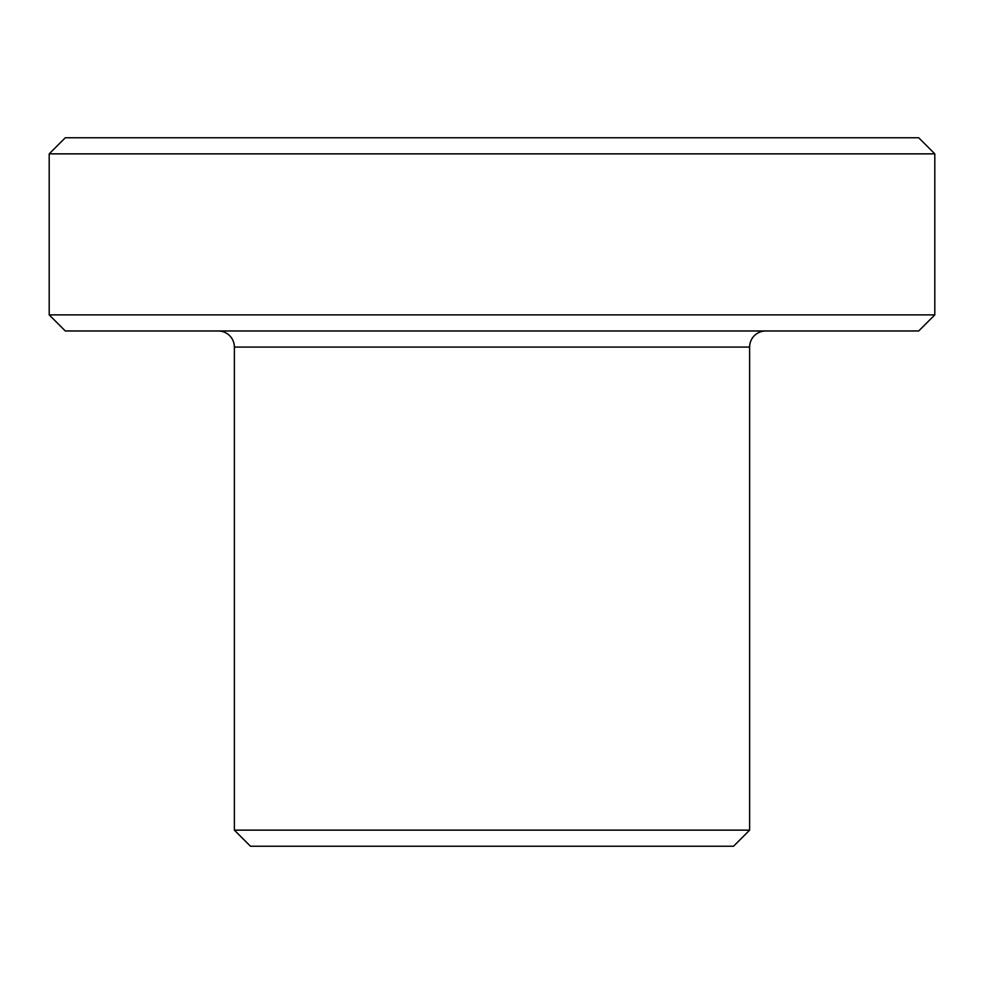 <?xml version="1.0" encoding="UTF-8"?>
<svg xmlns="http://www.w3.org/2000/svg" width="984" height="984" viewBox="0 0 984 984"><rect width="100%" height="100%" fill="white"/><g stroke="black" fill="none" stroke-linecap="round" stroke-linejoin="round"><path stroke-width="1.48" d="M749.624 830.139L234.377 830.139L250.477 846.24L733.523 846.24L749.624 830.139L749.624 347.081A16.101 16.101 0 0 1 765.736 330.981M234.377 830.139L234.377 347.081A16.101 16.101 0 0 0 218.263 330.981M934.8 314.88L918.699 330.981L65.301 330.981L49.2 314.88L934.8 314.88L934.8 153.861L49.2 153.861L65.301 137.76L918.699 137.76L934.8 153.861M49.2 314.88L49.2 153.861M749.624 347.081L234.377 347.081"/></g></svg>
